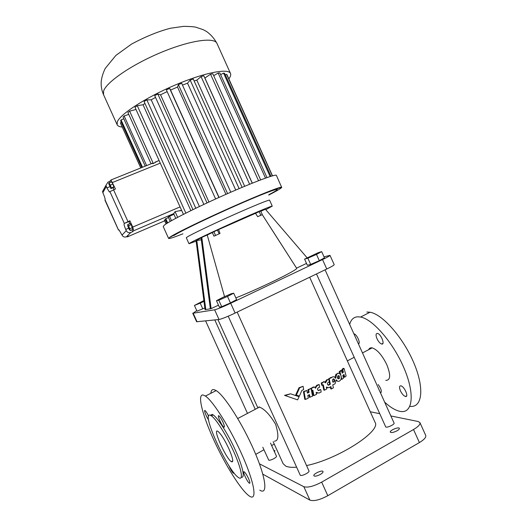 <?xml version="1.0" encoding="UTF-8"?>
<svg xmlns="http://www.w3.org/2000/svg" width="527" height="527" viewBox="0 0 527 527"><rect width="100%" height="100%" fill="white"/><g stroke="black" fill="none" stroke-linecap="round" stroke-linejoin="round"><path stroke-width="0.79" d="M180.069 206.913L132.732 227.091L129.866 220.767L129.22 221.478L129.471 223.876M131.902 229.818L132.745 231.663L133.693 230.747L132.732 227.091M130.281 230.51L132.817 229.423L131.203 224.647L130.162 223.58L127.626 224.654L127.929 226.505L129.253 229.423L130.281 230.51L128.66 225.727L127.626 224.654M126.895 236.61L127.356 236.88L128.226 236.037L126.408 236.814C124.491 237.42 123.028 236.847 122.014 235.095L119.03 229.904L118.509 230.035L105.064 199.852C105.262 199.015 104.715 197.098 103.417 194.101L102.515 191.558L105.967 185.306L106.882 187.902L109.346 191.933L115.453 188.956L110.966 179.977L109.919 181.334L110.374 182.329M112.923 187.764L114.082 189.516M110.96 188.561L113.509 187.526L113.872 186.927L112.903 184.081L111.572 181.848L109.01 182.882L108.661 183.495L110.96 188.561L111.316 187.968L110.341 185.122L109.01 182.882M131.203 224.647L128.66 225.727M132.534 227.585L129.991 228.665M112.903 184.081L110.341 185.122M113.872 186.927L111.316 187.968M129.22 221.478L124.319 223.428L129.866 220.767M124.141 223.626C123.858 224.41 124.385 226.353 125.729 229.456L126.276 230.668C127.336 232.499 128.865 233.099 130.854 232.473L132.745 231.663M164.444 220.26L165.386 219.667M167.033 223.303L165.149 219.14L168.475 217.473M170.247 221.38L168.225 216.92L173.936 214.305M175.761 218.336L173.66 213.692L175.083 211.656L181.604 210.306M119.115 229.976L118.489 230.088L104.926 200.076M104.115 188.659L102.515 191.558M109.919 181.334L108.015 182.105L105.967 185.306M157.547 161.058L153.331 163.568L129.616 111.138L136.006 109.478M151.447 163.522L153.331 163.568M166.137 223.876L164.424 220.095M167.678 222.901L165.748 218.639M171.525 220.655L169.477 216.136M177.652 217.335L175.083 211.656M151.078 163.772L127.89 112.521L129.616 111.138M146.611 165.583L124.141 115.94L128.759 114.431M145.248 166.137L123.061 117.106L124.141 115.94M142.494 167.25L121.065 119.892L123.845 118.832M141.796 167.533L120.65 120.808L121.065 119.892M140.814 167.929L120.419 122.857L121.388 122.435M120.578 123.325L120.419 122.857M281.714 187.46L276.411 175.405C276.168 173.693 253.895 181.934 225.022 194.746C196.176 207.533 169.042 221.228 164.246 225.213L163.212 226.531M183.429 214.351L134.991 107.238L137.29 105.703L143.021 104.735L144.971 103.496M228.843 78.866C230.516 76.646 231.076 74.86 230.523 73.51C228.586 68.029 204.588 72.542 175.451 84.913C146.322 97.225 120.485 113.924 117.383 121.678L117.126 124.708C117.745 126.045 119.458 126.816 122.257 127.033M192.948 209.627L144.075 101.5L146.842 99.899L151.196 99.801L155.524 97.416M203.863 204.41L154.714 95.611L157.817 94.017L160.537 94.82L167.145 91.619M215.622 198.969L166.361 89.88L169.635 88.384L170.564 90.051L177.527 87.054L178.396 84.616L181.663 83.299L230.806 192.203M182.474 85.084L187.533 83.2L190.175 80.097L193.264 79.03L242.117 187.355M194.14 80.974L196.821 80.157L201.07 76.567L203.817 75.796L252.229 183.192M204.851 78.088L210.536 74.175L212.809 73.734L260.648 179.898M213.692 75.697L218.125 73.016L219.831 72.917L266.985 177.592M220.622 74.669L223.547 73.095L224.621 73.325L270.997 176.275M225.365 74.972L226.63 74.366L227.058 74.9L272.512 175.834M272.354 175.88L226.63 74.366M270.14 176.538L223.547 73.095M265.483 178.119L218.125 73.016M258.54 180.702L210.536 74.175M252.308 183.159L204.931 78.075M249.62 184.246L201.07 76.567M244.68 186.281L196.821 80.157M239.126 188.62L190.175 80.097M235.74 190.063L187.533 83.2M227.592 193.613L178.396 84.616M225.951 194.338L177.527 87.054M219.041 197.421L170.564 90.051M218.889 197.487L169.635 88.384M208.962 202.032L160.537 94.82M207.012 202.935L157.817 94.017M199.417 206.512L151.196 99.801M195.807 208.237L146.842 99.899M190.893 210.629L143.021 104.735M185.86 213.125L137.29 105.703M268.994 194.621C285.522 186.011 276.978 187.968 247.025 200.8C217.164 213.567 179.476 231.551 173.93 235.543M265.806 209.693L272.255 206.129L269.567 200.168C269.554 199.417 253.447 205.952 232.591 215.266C211.755 224.574 191.558 234.265 187.342 236.919L186.301 237.776L188.995 243.724L196.13 241.162M272.255 206.129C272.314 205.543 256.28 212.229 235.437 221.571C214.614 230.898 194.358 240.464 190.076 242.954L188.995 243.724M201.314 239.778L196.064 240.661L205.056 309.659L210.345 308.776L201.064 237.822L196.762 240.259L205.793 309.533M210.345 308.776L211.129 308.644L201.801 237.4L201.064 237.822M201.801 237.4L207.236 234.996L224.535 296.648M212.322 232.552L207.236 234.996M255.516 213.264L257.683 216.676L262.327 214.654L260.694 211.017L217.453 230.075L212.295 232.499L213.969 236.195L219.99 233.435L213.969 236.195M260.806 211.274L265.41 209.232L307.096 257.789M218.468 305.166L211.129 308.644M262.275 214.68L296.655 268.283C298.302 269.653 260.061 288.381 235.839 297.907M218.619 229.601L219.99 233.435M213.883 231.689L215.563 235.404M217.453 230.075L219.127 233.79M255.661 213.191L256.392 214.805M259.165 211.617L260.812 215.266L257.683 216.676M262.327 214.654L260.812 215.266M306.523 263.414L296.576 268.131M196.742 310.574L193.159 313.203L214.641 309.81C217.453 309.125 222.802 306.938 230.688 303.262L322.524 259.567C327.432 257.209 329.928 255.806 330.007 255.364L324.019 256.84M203.87 300.561L194.423 305.449L197.006 311.167L204.832 307.946M216.452 300.706L219.344 307.103L221.729 306.701L230.451 302.926L236.616 299.626L233.705 293.19L231.195 293.75L222.651 297.472L216.452 300.706L218.797 300.232L227.512 296.438L233.705 293.19M304.586 259.119L307.36 265.285L310.673 264.416L319.316 260.667L324.474 257.855L321.687 251.656L318.268 252.664L304.586 259.119L307.86 258.184L316.496 254.416L321.687 251.656M192.73 313.17L196.617 321.753L219.021 319.5C221.88 318.914 227.249 316.767 235.121 313.071L326.773 269.007C331.667 266.622 334.144 265.173 334.197 264.666L330.007 255.364M202.809 308.908L200.201 303.157L203.975 301.372M194.423 305.449L200.201 303.157M221.729 306.701L218.797 300.232M230.451 302.926L227.512 296.438M319.316 260.667L316.496 254.416M310.673 264.416L307.86 258.184M274.429 441.165C278.559 441.02 278.954 435.401 275.621 424.301C269.896 414.756 264.508 409.018 259.468 407.088L258.928 406.897M283.111 463.661L285.706 466.092C288.058 467.199 291.648 467.568 296.477 467.192M306.556 465.578C338.393 459.03 381.726 430.842 375.007 422.232L309.672 277.228M341.7 378.873L341.45 378.274M339.21 371.673L339.968 371.752L341.516 370.56L340.725 370.488L339.21 371.673L340.001 373.808M342.043 372.563L342.59 372.108L341.891 369.526L343.202 368.366L344.052 368.439L342.708 369.598L343.4 372.187L342.194 373.156L341.516 370.56M344.052 368.439L346.134 376.014L344.73 377.194L343.933 377.101L343.367 374.987M344.73 377.194L344.006 374.466L342.794 375.441L343.499 378.169L341.904 379.381L341.055 378.887M310.871 388.471L313.42 386.97L314.046 387.068L311.45 388.333L311.885 390.659L312.867 390.191L313.881 395.593L316.543 394.301L316.167 392.332L318.967 393.089L321.187 391.95L320.706 389.532L318.651 390.593C317.432 390.066 317.195 389.229 317.946 388.07L319.658 387.121L319.125 384.479L316.885 385.856L315.383 388.3L315.265 387.688L314.046 387.068M314.237 386.996L313.42 386.97M319.125 384.479L316.892 385.224L315.113 387.332M318.17 390.415L320.706 389.532M316.272 392.898L317.313 393.188M313.881 395.593L313.249 395.474L312.307 390.454M304.771 399.314L303.44 391.62L306.925 390.454L304.072 391.739L305.416 399.446L304.771 399.314M307.333 392.714L308.46 392.2L307.979 389.572L311.088 388.504L308.605 389.677L309.085 392.312L307.399 393.089L306.925 390.454M311.088 388.504L312.531 396.232L309.375 397.272L308.947 394.894M284.547 395.362L297.617 399.868L284.547 395.362L290.575 393.807L285.265 395.513M299.376 396.08L295.68 395.013L299 387.734L303.091 386.311L299.632 387.839L296.339 395.145L299.376 396.08L301.885 390.388L303.671 389.598L303.091 386.311M326.463 387.641L327.399 387.859M328.611 379.137L330.462 377.615L331.252 377.879C332.814 376.258 334.302 376.403 335.706 378.32L336.667 374.361C339.197 370.382 343.222 377.503 340.33 380.296C338.98 381.831 337.59 381.66 336.16 379.783L335.053 383.814L332.748 384.862L333.407 387.793L331.424 388.979L330.897 386.574L328.901 387.74L326.345 387.075L326.74 388.959L324.454 390.217L323.815 390.112L322.774 385.118M322.392 385.329L321.76 385.23L321.279 382.912L324.197 381.746L321.911 383.004L322.392 385.329L323.334 384.815L324.454 390.217M324.322 381.693L323.558 381.66M326.635 379.908L328.723 379.15L326.635 379.908L325.126 381.923M328.025 385.059L329.704 384.078L329.21 381.831M333.334 376.752L330.719 377.648M336.213 380.672L337.774 381.252M338.439 373.261L335.949 374.289L334.955 377.339M331.424 388.979L330.765 388.88L330.33 386.904M316.483 273.954L385.804 427.081C387.839 427.726 394.901 424.268 394.058 423.043L325.073 269.824M262.802 447.252L268.744 460.13C270.068 460.973 277.235 457.304 276.458 456.191L270.516 443.055M228.204 316.213L300.318 475.328C301.997 476.368 309.909 472.304 308.96 470.894L237.17 312.083M259.442 463.819L303.829 486.698C307.715 487.87 313.664 486.342 321.674 482.119L413.524 429.525C418.313 426.666 420.447 424.354 419.933 422.595L418.155 421.508L390.869 415.955M379.387 413.616L370.29 411.765M274.271 444.123L271.642 445.552M263.935 449.748L255.74 454.386M320.284 474.465C322.293 473.259 323.209 472.284 323.031 471.533C322.399 469.61 312.807 474.036 313.861 475.769C314.823 476.586 316.964 476.144 320.284 474.465M274.435 451.725L274.982 450.704L273.869 450.473M397.062 430.776C398.755 429.775 399.519 428.965 399.347 428.346C398.768 426.554 389.328 430.539 390.316 432.153C391.39 432.944 393.636 432.483 397.062 430.776M385.804 380.395C390.573 380.296 390.902 375.046 386.785 364.644C382.101 355.158 377.227 349.566 372.148 347.86C370.481 347.563 369.328 348.169 368.689 349.678M339.645 373.373L340.402 373.452L341.904 379.381M341.206 378.241L341.628 378.294M342.59 372.108L343.4 372.187M341.891 369.526L342.708 369.598M311.483 390.586L311.885 390.659M310.825 388.228L311.45 388.333M316.892 385.224L317.517 385.316M303.44 391.62L304.072 391.739M308.46 392.2L309.085 392.312M307.979 389.572L308.605 389.677M310.014 397.398L309.514 394.631L307.821 395.408L308.308 398.168L305.416 399.446M297.617 399.868L299.079 396.726L290.575 393.807M299 387.734L299.632 387.839M295.68 395.013L296.339 395.145M321.279 382.912L321.911 383.004M327.28 379.993L325.455 382.885L324.197 381.746M328.723 379.15L329.309 381.779L327.787 382.727C327.122 383.893 327.359 384.736 328.505 385.257L330.37 384.17L329.704 384.078M328.532 378.788L329.191 378.867L330.37 384.17M331.127 377.694L329.191 378.867M259.778 490.163C268.085 495.564 266.115 477.996 254.106 450.565C242.203 423.201 224.278 395.355 216.175 390.593L214.179 389.67C212.177 389.209 211.07 390.421 210.859 393.3M262.828 474.175L309.896 500.103C313.842 501.421 319.817 499.952 327.814 495.703L419.4 442.568C424.169 439.676 426.271 437.305 425.717 435.447L419.933 422.595M384.651 402.154C390.388 407.411 395.566 410.487 400.197 411.389C412.503 413.919 415.243 394.848 404.387 368.979C393.689 343.136 372.879 319.164 360.606 317.03L357.49 316.799C353.479 317.175 350.883 319.744 349.691 324.5M353.9 333.848L354.012 333.868C356.819 334.171 361.035 343.756 358.393 343.821M377.003 338.729C375.619 335.225 375.771 333.453 377.457 333.4C380.955 333.854 385.389 345.02 381.686 344.032C380.02 343.472 378.458 341.7 377.003 338.729M400.421 390.79C399.11 387.516 399.249 385.863 400.836 385.83C404.308 386.219 409.183 397.398 405.48 396.475C403.682 395.863 401.996 393.972 400.421 390.79M378.188 384.539C381.284 388.913 382.042 391.68 380.454 392.832M339.968 371.752L340.402 373.452M333.868 378.92L332.82 379.275C332.01 381.436 332.471 382.319 334.217 381.93C334.955 380.79 334.843 379.789 333.868 378.92M338.802 375.619L337.847 375.968C337.161 378.116 337.609 378.999 339.204 378.623C339.862 377.51 339.731 376.509 338.802 375.619M203.494 395.098C196.914 393.234 201.993 414.011 213.409 439.083C224.739 464.116 241.063 490.472 249.317 496.039C257.301 501.658 254.949 484.221 242.855 456.678C230.859 429.195 213.172 401.054 205.405 396.073L203.494 395.098M222.954 422.101C221.432 418.879 220.121 416.804 219.008 415.869C216.571 414.038 221.617 425.783 223.823 427.094C224.825 427.476 224.535 425.809 222.954 422.101M208.6 416.159C207.21 413.24 206.044 411.383 205.102 410.592C203.429 409.288 206.235 416.725 208.62 419.933M228.883 465.572C230.477 469.359 231.972 471.922 233.375 473.266L233.823 472.679M248.553 478.588C246.913 475.143 245.496 472.903 244.284 471.876C241.853 470.064 247.156 481.928 249.357 483.213C250.305 483.602 250.042 482.06 248.553 478.588M409.894 406.317C422.147 408.135 424.788 388.728 413.939 363.136C403.234 337.563 382.47 314.197 370.04 312.228L366.851 312.037M333.005 382.2L333.532 381.844C334.23 380.817 334.164 379.842 333.341 378.913M338.07 378.867L338.479 378.538L338.248 375.639M241.333 477.146C245.318 478.654 242.822 466.639 235.437 450.335C228.105 434.064 217.888 417.957 213.198 414.907L212.236 414.38L210.352 415.269M370.488 347.899L370.679 348.63M210.457 415.309C200.234 410.461 227.486 470.822 238.547 477.581C243.52 481.105 241.86 470.091 234.449 453.246C227.104 436.448 216.254 419.011 211.406 415.836L210.457 415.309M228.876 448.74C224.634 439.762 221.024 433.998 218.046 431.442C211.814 426.778 225.675 458.266 231.346 461.692C233.823 462.68 233 458.365 228.876 448.74M112.514 182.487L160.274 163.139M127.956 221.577L113.522 189.746M128.693 228.191L125.729 229.456M130.854 232.473L126.408 236.814M164.714 220.839L127.356 236.88M174.042 213.475L133.693 230.747M181.578 210.253L180.082 210.892M109.853 186.696L106.882 187.902M124.319 223.428L109.932 191.69M106.263 186.545L102.805 192.75M126.276 230.668L122.014 235.095M281.708 187.5L281.761 187.289C281.714 186.011 259.64 194.687 230.8 207.546C201.986 220.391 174.7 233.731 169.707 237.282L168.778 238.507M230.503 73.464L216.992 43.471C214.561 36.877 190.049 40.289 160.834 52.529C131.618 64.696 106.171 82.291 103.569 91.151L103.562 94.755M268.698 195.082C277.004 190.814 281.695 188.047 281.675 187.368L273.355 189.779L251.86 198.488C233.639 206.248 211.189 216.419 193.969 224.713L169.832 237.334C166.743 239.647 171.11 238.467 182.948 233.797M197.058 321.826L193.159 313.203M219.021 319.5L214.641 309.81M235.121 313.071L230.688 303.262M326.773 269.007L322.524 259.567M419.4 442.568L413.524 429.525M309.896 500.103L303.829 486.698M327.814 495.703L321.674 482.119M159.101 160.544L155.076 162.164M152.349 163.271L110.966 179.977M109.926 191.696L109.346 191.933M166.097 223.903L164.437 220.24M140.768 167.942L120.558 123.285M163.212 226.518L168.581 238.388M216.972 43.425C214.225 38.445 210.754 34.472 206.564 31.515L203.251 29.696L196.031 27.266C194.338 26.758 190.227 26.455 183.692 26.35L170.346 28.267C158.357 31.389 145.419 36.666 131.533 44.09L115.861 55.434L105.216 68.431C102.969 73.167 101.639 77.528 101.224 81.501C100.907 86.099 101.678 90.499 103.542 94.695L117.126 124.708M269.798 226.353L296.655 268.283M283.137 463.714L273.144 441.633M257.887 407.918L217.941 319.612M255.246 409.308L214.805 319.948M247.479 413.392L205.616 320.917M259.468 407.088L237.736 418.51M372.148 347.86L362.49 352.932M354.052 357.372L347.365 360.883M316.259 385.764L316.885 385.856M326.121 380.402L326.766 380.487M336.667 374.361L335.949 374.289M216.175 390.593L205.405 396.073M224.423 426.784L223.823 427.094M233.843 473.009L233.375 473.266M249.93 482.897L249.357 483.213M370.04 312.228L360.606 317.03M358.32 343.663L359.039 343.281M381.686 344.032L382.912 343.387M405.48 396.475L406.653 395.817M380.415 392.734L381.232 392.286M333.532 381.844L334.217 381.93M338.479 378.538L339.204 378.623M213.198 414.907L211.406 415.836M232.789 460.908L231.346 461.692"/></g></svg>
